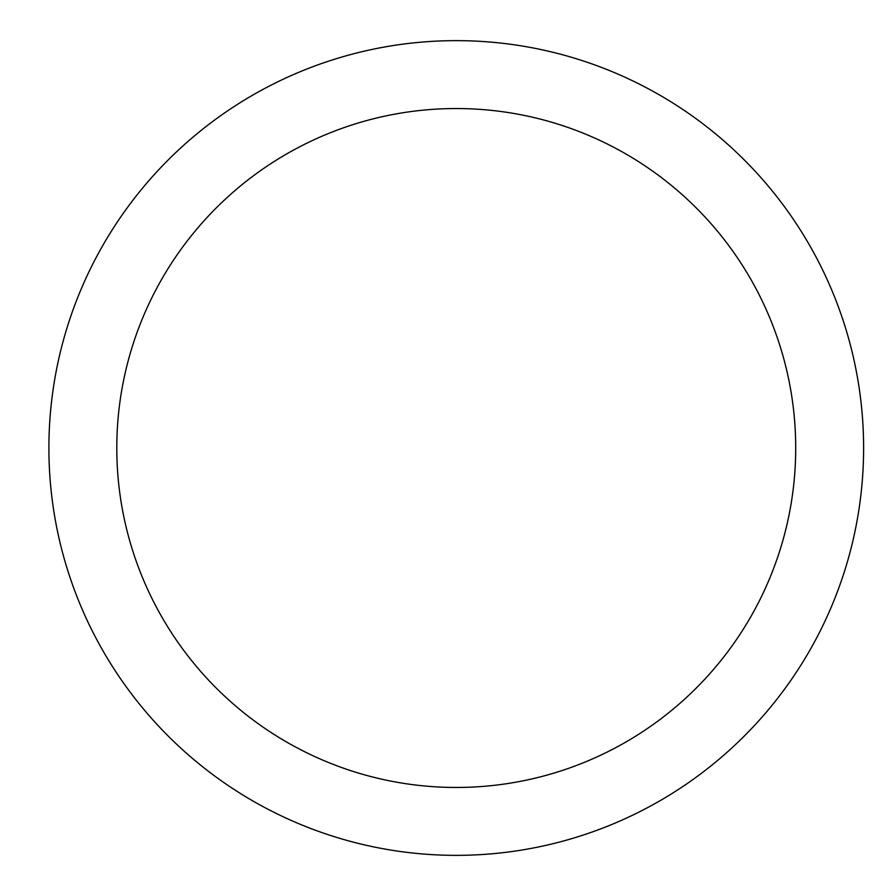 <?xml version="1.0" encoding="UTF-8"?>
<svg xmlns="http://www.w3.org/2000/svg" width="896" height="896" viewBox="0 0 896 896"><rect width="100%" height="100%" fill="white"/><g stroke="black" fill="none" stroke-linecap="round" stroke-linejoin="round"><path stroke-width="1.34" d="M116.794 448A339.45 339.45 0 0 1 625.979 154.022A339.45 339.45 0 0 1 625.979 741.978A339.45 339.45 0 0 1 116.794 448M48.899 448A407.344 407.344 0 0 1 659.926 95.222A407.344 407.344 0 0 1 659.926 800.778A407.344 407.344 0 0 1 48.899 448"/></g></svg>
